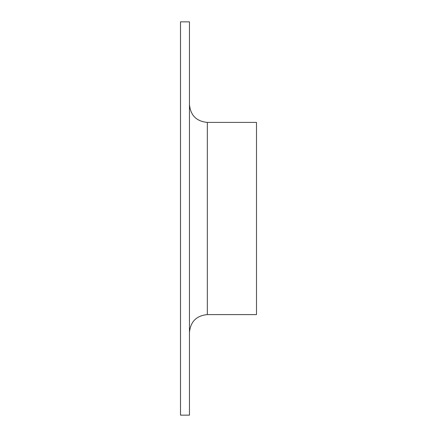<?xml version="1.0" encoding="UTF-8"?>
<svg xmlns="http://www.w3.org/2000/svg" width="437" height="437" viewBox="0 0 437 437"><rect width="100%" height="100%" fill="white"/><g stroke="black" fill="none" stroke-linecap="round" stroke-linejoin="round"><path stroke-width="0.66" d="M180.508 415.15L180.508 21.85L189.45 21.85L189.45 415.15L180.508 415.15M189.45 332.47C190.51 321.61 196.47 315.651 207.329 314.591L256.492 314.591L256.492 122.409L207.329 122.409C196.47 121.349 190.51 115.39 189.45 104.53M207.329 314.591L207.329 122.409"/></g></svg>
